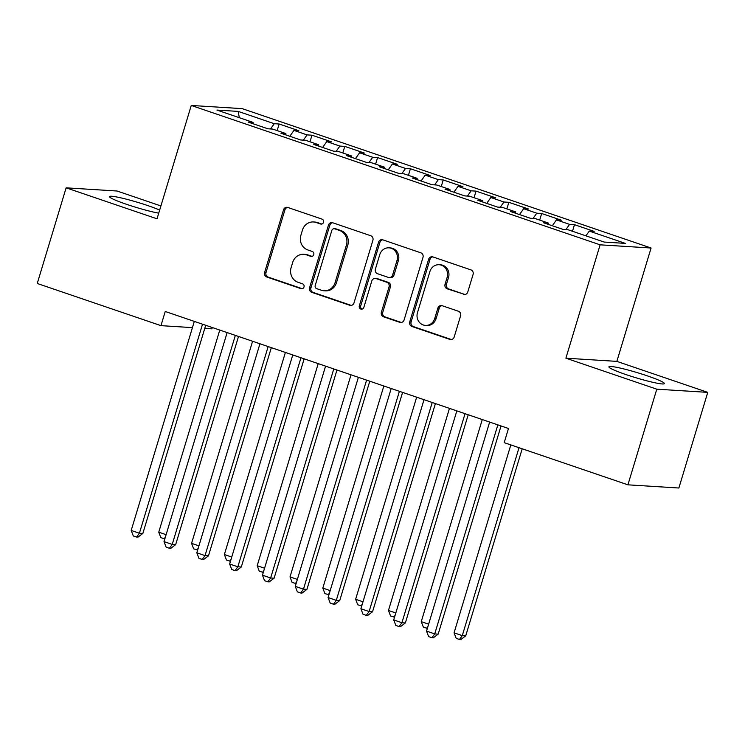 <?xml version="1.0" encoding="UTF-8"?>
<svg xmlns="http://www.w3.org/2000/svg" width="745" height="745" viewBox="0 0 745 745"><rect width="100%" height="100%" fill="white"/><g stroke="black" fill="none" stroke-linecap="round" stroke-linejoin="round"><path stroke-width="1.12" d="M323.535 222.327A2.552 2.375 -86.4 0 0 322.017 219.123L287.794 207.455A3.651 3.39 -86.4 0 0 283.519 209.839L264.624 272.428A3.651 3.39 -86.4 0 0 266.794 277L301.017 288.669A2.552 2.375 -86.4 0 0 304.007 287.002A2.552 2.375 -86.4 0 0 302.489 283.798L298.056 282.29A11.669 10.84 -86.4 0 1 291.109 267.651L292.683 262.436A11.669 10.84 -86.4 0 1 303.718 254.296A11.669 10.84 -86.4 0 1 306.353 254.818L310.777 256.327A2.552 2.375 -86.4 0 0 313.766 254.669A2.552 2.375 -86.4 0 0 312.248 251.465L307.825 249.947A11.669 10.84 -86.4 0 1 300.878 235.308L302.451 230.093A11.669 10.84 -86.4 0 1 313.487 221.963A11.669 10.84 -86.4 0 1 316.113 222.485L320.546 223.994A2.552 2.375 -86.4 0 0 323.535 222.327M647.405 375.89A28.981 2.645 16.8 0 0 608.907 366.838A28.981 2.645 16.8 0 0 625.912 374.549A28.981 2.645 16.8 0 0 664.41 383.601A28.981 2.645 16.8 0 0 647.405 375.89M159.663 210.062A28.981 2.645 16.8 0 0 147.966 205.648A28.981 2.645 16.8 0 0 109.478 196.596A28.981 2.645 16.8 0 0 126.482 204.298A28.981 2.645 16.8 0 0 158.732 213.154M463.502 294.387A3.651 3.39 -86.4 0 0 467.776 292.012L473.075 274.449A3.651 3.39 -86.4 0 0 470.905 269.876L432.892 256.923A3.651 3.39 -86.4 0 0 428.626 259.297L409.731 321.887A3.651 3.39 -86.4 0 0 411.901 326.468L449.906 339.422A3.651 3.39 -86.4 0 0 454.18 337.038L460.578 315.833A3.651 3.39 -86.4 0 0 458.408 311.252L442.148 305.711A3.651 3.39 -86.4 0 0 437.874 308.095L434.698 318.609A9.76 9.061 -86.4 0 1 425.469 325.407A9.76 9.061 -86.4 0 1 417.461 312.732L429.902 271.525A9.76 9.061 -86.4 0 1 439.131 264.726A9.76 9.061 -86.4 0 1 447.14 277.401L445.063 284.273A3.651 3.39 -86.4 0 0 447.233 288.846L464.88 294.48A3.651 3.39 -86.4 0 0 465.02 294.517M656.792 389.179L707.75 392.364L616.851 361.381L565.893 358.187L656.792 389.179L627.914 484.827L504.197 442.651L508.481 428.487L165.241 311.485L160.957 325.649L192.433 327.623M565.893 358.187L600.116 244.826L191.251 105.455L242.209 108.64L651.083 248.011L600.116 244.826M160.911 205.955L117.086 191.018L66.128 187.833L157.027 218.816L191.251 105.455M66.128 187.833L37.25 283.482L160.957 325.649M372.9 240.3A3.651 3.39 -86.4 0 0 370.731 235.727L332.726 222.774A3.651 3.39 -86.4 0 0 328.452 225.148L309.557 287.747A3.651 3.39 -86.4 0 0 311.727 292.319L349.731 305.273A3.651 3.39 -86.4 0 0 354.005 302.898L372.9 240.3M382.809 239.843L420.813 252.806A3.651 3.39 -86.4 0 1 422.992 257.379L404.088 319.968A3.651 3.39 -86.4 0 1 399.823 322.352L383.554 316.802A3.651 3.39 -86.4 0 1 381.384 312.229L389.048 286.844A3.651 3.39 -86.4 0 0 386.879 282.271L376.085 278.593A3.651 3.39 -86.4 0 0 371.811 280.967L363.839 307.396A2.552 2.375 -86.4 0 1 361.418 309.175A2.552 2.375 -86.4 0 1 359.323 305.86L378.544 242.227A3.651 3.39 -86.4 0 1 382.809 239.843M277.159 130.599L279.151 124.005L274.262 123.707L238.167 111.396L216.953 110.074L253.049 122.376L248.16 122.068L267.846 128.783L272.745 129.09L285.866 133.56L280.977 133.262L300.663 139.967L305.552 140.274L318.683 144.744L313.794 144.446L333.481 151.151L338.37 151.458L351.491 155.938L346.602 155.631L366.298 162.335L371.187 162.643L384.308 167.122L379.419 166.815L399.106 173.529L403.995 173.827L417.126 178.306L412.236 177.999L431.923 184.713L436.812 185.021L449.943 189.491L445.044 189.183L464.74 195.898L469.629 196.205L482.751 200.675L477.862 200.368L497.548 207.082L502.437 207.389L515.568 211.859L510.679 211.561L530.365 218.266L535.255 218.574L548.385 223.053L543.496 222.746L563.183 229.451L568.072 229.758L604.167 242.06L625.381 243.392L589.276 231.09L585.915 235.839M279.151 124.005L298.838 130.72L293.949 130.412L307.08 134.892L303.364 140.135M309.976 141.783L311.969 135.199L307.08 134.892M311.969 135.199L331.655 141.904L326.766 141.597L339.888 146.076L336.172 151.319M342.793 152.967L344.777 146.383L339.888 146.076M344.777 146.383L364.473 153.088L359.584 152.79L372.705 157.26L368.989 162.512M375.61 164.151L377.594 157.567L372.705 157.26M377.594 157.567L397.281 164.282L392.392 163.975L405.522 168.445L401.806 173.697M408.418 175.336L410.411 168.752L405.522 168.445M410.411 168.752L430.098 175.466L425.209 175.159L438.33 179.629L434.624 184.881M441.236 186.529L443.228 179.936L438.33 179.629M443.228 179.936L462.915 186.65L458.026 186.343L471.147 190.822L467.432 196.065M474.053 197.714L476.036 191.12L471.147 190.822M476.036 191.12L495.723 197.835L490.834 197.527L503.965 202.007L500.249 207.25M506.861 208.898L508.854 202.314L503.965 202.007M508.854 202.314L528.54 209.019L523.651 208.712L536.782 213.191L533.066 218.434M539.678 220.082L541.671 213.498L536.782 213.191M541.671 213.498L561.357 220.203L556.468 219.905L569.59 224.375L565.874 229.618M572.495 231.267L574.479 224.683L569.59 224.375M574.479 224.683L594.175 231.388L589.276 231.09M548.385 223.053L548.497 224.45M515.568 211.859L515.689 213.266M556.468 219.905L552.324 225.754M482.751 200.675L482.872 202.081M523.651 208.712L519.507 214.569M449.943 189.491L450.054 190.897M490.834 197.527L486.699 203.385M417.126 178.306L417.247 179.703M458.026 186.343L453.882 192.201M384.308 167.122L384.429 168.519M425.209 175.159L421.065 181.007M351.491 155.938L351.612 157.335M392.392 163.975L388.247 169.823M318.683 144.744L318.795 146.15M359.584 152.79L355.44 158.638M285.866 133.56L285.987 134.966M326.766 141.597L322.622 147.454M253.049 122.376L253.17 123.782M293.949 130.412L289.805 136.27M627.914 484.827L678.872 488.012L707.75 392.364M212.316 327.53L211.925 328.843L204.763 328.396M616.851 361.381L651.083 248.011M238.167 111.396L239.313 117.691M274.262 123.707L270.547 128.95M321.812 224.04L317.491 222.569A11.669 10.84 -86.4 0 0 314.865 222.047L313.487 221.963M303.718 254.296L305.096 254.38A11.669 10.84 -86.4 0 1 307.732 254.911L312.043 256.382M287.654 207.417A3.651 3.39 -86.4 0 0 284.897 209.922L266.002 272.512A3.651 3.39 -86.4 0 0 268.172 277.093L302.284 288.715M332.587 222.727A3.651 3.39 -86.4 0 0 329.83 225.241L310.935 287.831A3.651 3.39 -86.4 0 0 313.105 292.403L351.109 305.366A3.651 3.39 -86.4 0 0 351.249 305.403M334.794 228.845A2.552 2.375 -86.4 0 0 331.804 230.512L315.219 285.456A2.552 2.375 -86.4 0 0 316.737 288.66L321.412 290.252A11.669 10.84 -86.4 0 0 324.038 290.774A11.669 10.84 -86.4 0 0 335.073 282.634L346.416 245.086A11.669 10.84 -86.4 0 0 339.469 230.438L334.794 228.845L336.172 228.939A2.552 2.375 -86.4 0 0 335.595 228.817L334.226 228.734M324.038 290.774L325.416 290.857A11.669 10.84 -86.4 0 0 336.451 282.728L335.073 282.634M336.172 228.939L340.847 230.531A11.669 10.84 -86.4 0 1 347.794 245.17L336.451 282.728M375.266 278.425L376.644 278.518A3.651 3.39 -86.4 0 1 377.464 278.677L388.257 282.355A3.651 3.39 -86.4 0 1 390.427 286.927L382.762 312.313A3.651 3.39 -86.4 0 0 384.932 316.886L401.201 322.436A3.651 3.39 -86.4 0 0 401.332 322.483M382.669 239.806A3.651 3.39 -86.4 0 0 379.913 242.311L360.701 305.944A2.552 2.375 -86.4 0 0 362.117 309.11M397.001 260.508A9.76 9.061 -86.4 0 0 388.992 247.824A9.76 9.061 -86.4 0 0 379.764 254.632L375.387 269.15A3.651 3.39 -86.4 0 0 377.557 273.722L388.35 277.401A3.651 3.39 -86.4 0 0 392.615 275.026L397.001 260.508L398.379 260.592A9.76 9.061 -86.4 0 0 390.371 247.917L388.992 247.824M389.169 277.568L390.548 277.652A3.651 3.39 -86.4 0 0 393.993 275.11L392.615 275.026M398.379 260.592L393.993 275.11M439.131 264.726L440.509 264.81A9.76 9.061 -86.4 0 1 448.518 277.485L446.441 284.357A3.651 3.39 -86.4 0 0 448.611 288.93L464.88 294.48M425.469 325.407L426.848 325.5A9.76 9.061 -86.4 0 0 436.076 318.692L434.698 318.609M442.008 305.664A3.651 3.39 -86.4 0 0 439.252 308.179L436.076 318.692M432.761 256.876A3.651 3.39 -86.4 0 0 430.005 259.381L411.1 321.98A3.651 3.39 -86.4 0 0 413.279 326.552L451.284 339.506A3.651 3.39 -86.4 0 0 451.423 339.552M219.766 330.072L158.75 532.163L166.116 534.677M164.859 538.84L160.855 537.676L158.75 532.163M165.39 537.089L164.133 538.793M202.519 324.187L139.408 533.234L131.204 530.44L194.315 321.393M205.704 325.276L142.844 533.457L139.408 533.234L136.586 537.071L133.308 535.953L131.204 530.44M142.844 533.457L137.965 537.154L136.586 537.071M252.583 341.257L191.558 543.347L198.934 545.861M197.676 550.024L193.663 548.86L191.558 543.347M198.198 548.273L196.95 549.978M285.391 352.441L224.375 554.531L231.742 557.046M230.484 561.208L226.48 560.044L224.375 554.531M231.015 559.458L229.758 561.162M235.336 335.38L172.216 544.427L164.012 541.624L227.132 332.577M238.512 336.461L175.662 544.642L172.216 544.427L169.404 548.255L166.116 547.137L164.012 541.624M175.662 544.642L170.782 548.339L169.404 548.255M268.153 346.565L205.033 555.612L196.829 552.809L259.949 343.762M271.329 347.645L208.479 555.826L205.033 555.612L202.212 559.439L198.934 558.322L196.829 552.809M208.479 555.826L203.59 559.523L202.212 559.439M318.208 363.625L257.193 565.725L264.559 568.23M263.302 572.393L259.297 571.229L257.193 565.725M263.832 570.642L262.575 572.346M351.025 374.81L290.01 576.909L297.376 579.414M296.119 583.577L292.105 582.413L290.01 576.909M296.64 581.826L295.392 583.531M300.961 357.749L237.851 566.796L229.646 564.002L292.757 354.955M304.146 358.829L241.296 567.01L237.851 566.796L235.029 570.623L231.751 569.506L229.646 564.002M241.296 567.01L236.407 570.707L235.029 570.623M333.779 368.933L270.659 577.98L262.464 575.187L325.574 366.14M336.954 370.014L274.104 578.195L270.659 577.98L267.846 581.808L264.559 580.69L262.464 575.187M274.104 578.195L269.224 581.901L267.846 581.808M383.833 385.994L322.818 588.094L330.184 590.599M328.927 594.761L324.922 593.597L322.818 588.094M329.458 593.02L328.21 594.724M366.596 380.118L303.476 589.165L295.271 586.371L358.392 377.324M369.771 381.207L306.921 589.379L303.476 589.165L300.663 593.001L297.376 591.875L295.271 586.371M306.921 589.379L302.032 593.085L300.663 593.001M416.651 397.187L355.635 599.278L363.001 601.792M361.744 605.955L357.74 604.791L355.635 599.278M362.275 604.204L361.018 605.909M399.404 391.302L336.293 600.349L328.089 597.555L391.2 388.508M402.589 392.392L339.739 600.563L336.293 600.349L333.471 604.186L330.193 603.068L328.089 597.555M339.739 600.563L334.85 604.269L333.471 604.186M449.468 408.372L388.452 610.462L395.819 612.977M394.561 617.139L390.557 615.975L388.452 610.462M395.092 615.389L393.835 617.093M432.221 402.486L369.11 611.533L360.906 608.74L424.017 399.692M435.406 403.576L372.547 611.757L369.11 611.533L366.289 615.37L363.011 614.253L360.906 608.74M372.547 611.757L367.667 615.454L366.289 615.37M482.276 419.556L421.26 621.647L428.626 624.161M427.379 628.324L423.365 627.16L421.26 621.647M427.9 626.573L426.652 628.277M465.038 413.68L401.918 622.727L393.714 619.924L456.834 410.877M468.214 414.76L405.364 622.941L401.918 622.727L399.106 626.554L395.819 625.437L393.714 619.924M405.364 622.941L400.484 626.638L399.106 626.554M510.819 444.914L454.078 632.831L462.282 635.634L465.727 635.848L522.198 448.788M465.727 635.848L460.838 639.545L459.46 639.461L462.282 635.634L519.023 447.708M459.46 639.461L456.182 638.344L454.078 632.831M497.846 424.864L434.735 633.911L426.531 631.108L489.642 422.061M501.031 425.944L438.181 634.125L434.735 633.911L431.914 637.739L428.636 636.621L426.531 631.108M438.181 634.125L433.292 637.822L431.914 637.739M317.491 222.569L316.113 222.485M311.941 256.401L310.777 256.327M307.732 254.911L306.353 254.818M302.181 288.743L301.017 288.669M268.172 277.093L266.794 277M266.002 272.512L264.624 272.428M284.897 209.922L283.519 209.839M321.71 224.059L320.546 223.994M351.109 305.366L349.731 305.273M313.105 292.403L311.727 292.319M310.935 287.831L309.557 287.747M329.83 225.241L328.452 225.148M347.794 245.17L346.416 245.086M340.847 230.531L339.469 230.438M401.201 322.436L399.823 322.352M384.932 316.886L383.554 316.802M382.762 312.313L381.384 312.229M390.427 286.927L389.048 286.844M388.257 282.355L386.879 282.271M377.464 278.677L376.085 278.593M360.701 305.944L359.323 305.86M379.913 242.311L378.544 242.227M448.611 288.93L447.233 288.846M446.441 284.357L445.063 284.273M448.518 277.485L447.14 277.401M439.252 308.179L437.874 308.095M451.284 339.506L449.906 339.422M413.279 326.552L411.901 326.468M411.1 321.98L409.731 321.887M430.005 259.381L428.626 259.297"/></g></svg>
